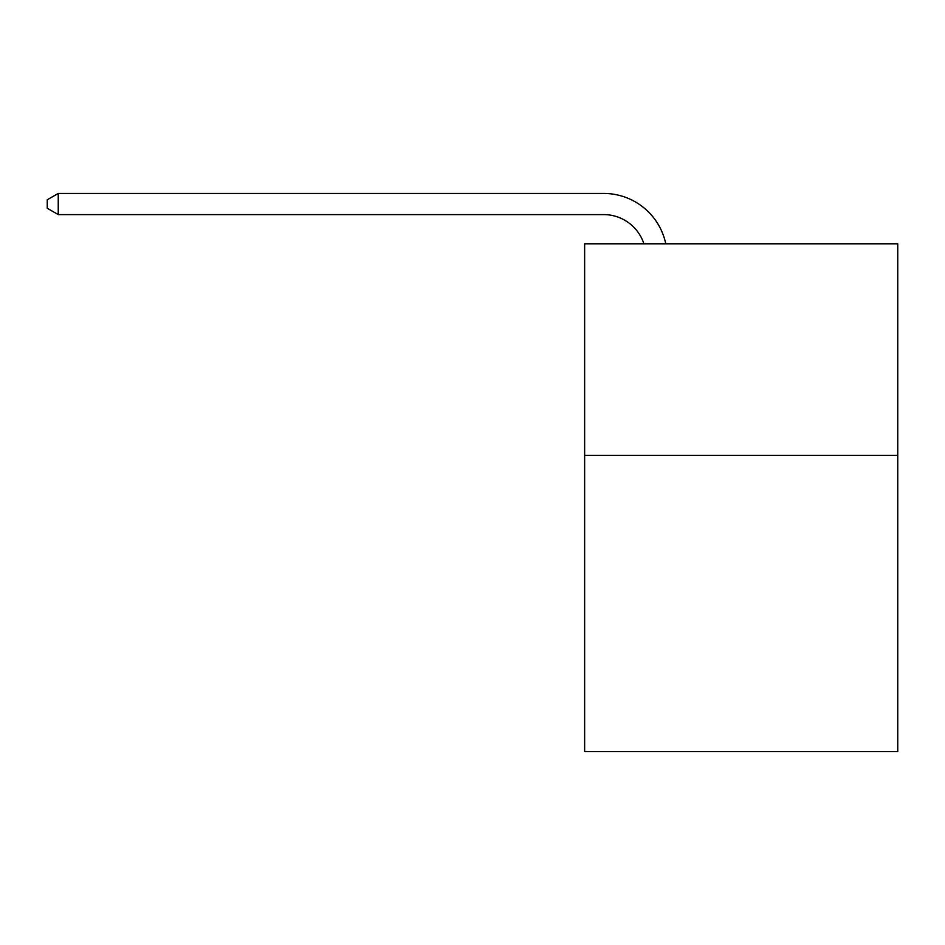 <?xml version="1.0" encoding="UTF-8"?>
<svg xmlns="http://www.w3.org/2000/svg" width="945" height="945" viewBox="0 0 945 945"><rect width="100%" height="100%" fill="white"/><g stroke="black" fill="none" stroke-linecap="round" stroke-linejoin="round"><path stroke-width="1.42" d="M897.75 455.36L897.75 751.558L584.636 751.558L584.636 243.798L897.75 243.798L897.75 455.36L584.636 455.36M603.666 214.598A42.312 42.312 0 0 1 643.899 243.798A42.312 42.312 0 0 0 603.666 214.598A42.312 42.312 0 0 1 643.899 243.798A42.312 42.312 0 0 0 603.666 214.598A42.312 42.312 0 0 1 643.899 243.798A42.312 42.312 0 0 0 603.666 214.598A42.312 42.312 0 0 1 643.899 243.798A42.312 42.312 0 0 0 603.666 214.598A42.312 42.312 0 0 1 643.899 243.798A42.312 42.312 0 0 0 603.666 214.598A42.312 42.312 0 0 1 643.899 243.798A42.312 42.312 0 0 0 603.666 214.598A42.312 42.312 0 0 1 643.899 243.798A42.312 42.312 0 0 0 603.666 214.598A42.312 42.312 0 0 1 643.899 243.798A42.312 42.312 0 0 0 603.666 214.598A42.312 42.312 0 0 1 643.899 243.798A42.312 42.312 0 0 0 603.666 214.598A42.312 42.312 0 0 1 643.899 243.798A42.312 42.312 0 0 0 603.666 214.598A42.312 42.312 0 0 1 643.899 243.798A42.312 42.312 0 0 0 603.666 214.598A42.312 42.312 0 0 1 643.899 243.798A42.312 42.312 0 0 0 603.666 214.598L58.247 214.598L47.25 208.254L47.25 199.785L58.247 193.441L603.666 193.441A63.469 63.469 0 0 1 665.776 243.798M58.247 214.598L58.247 193.441L603.666 193.441"/></g></svg>
